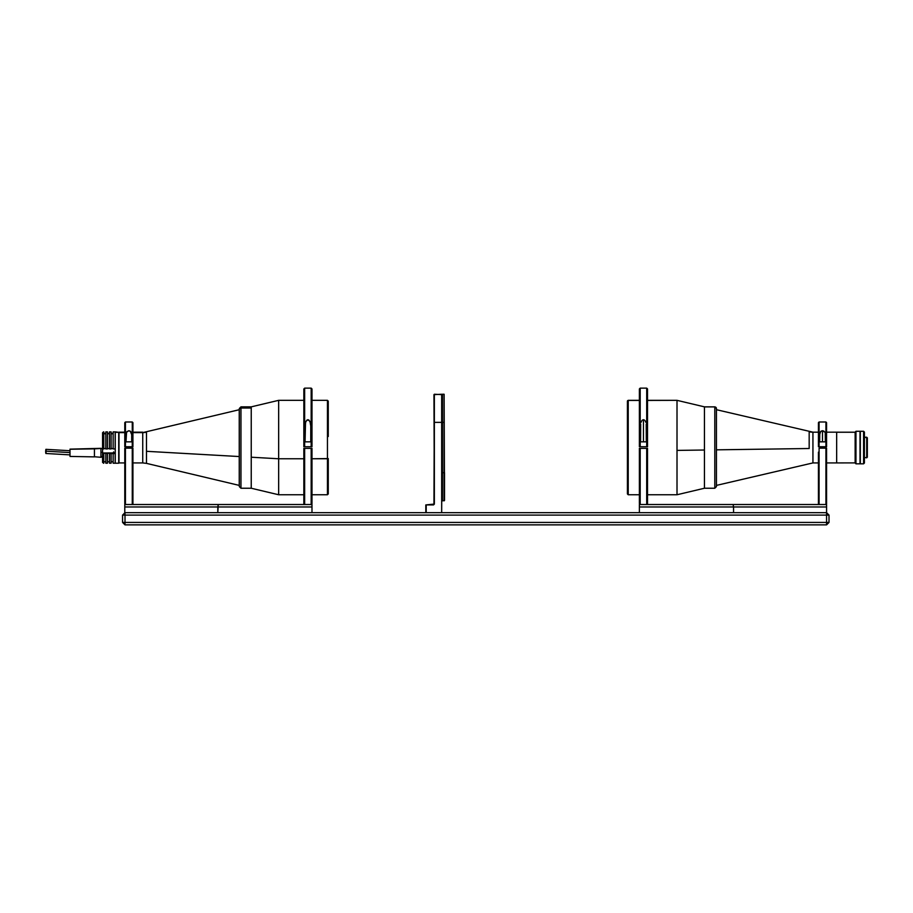 <?xml version="1.0" encoding="UTF-8"?>
<svg xmlns="http://www.w3.org/2000/svg" width="913" height="913" viewBox="0 0 913 913"><rect width="100%" height="100%" fill="white"/><g stroke="black" fill="none" stroke-linecap="round" stroke-linejoin="round"><path stroke-width="1.37" d="M125.001 512.661L122.559 515.103L125.001 515.103L125.001 512.661L125.001 515.103L829.015 515.103L826.573 512.661L829.015 515.103L829.015 522.43L125.001 522.43L125.001 515.103L826.573 515.103L826.573 512.661L826.573 522.43L826.573 515.103L829.015 515.103L829.015 522.43L826.573 522.43L826.573 524.872L829.015 522.43L826.573 524.872L125.001 524.872L125.001 522.43L826.573 522.43L826.573 524.872L125.001 524.872L125.001 522.43L122.559 522.43L125.001 524.872L122.559 522.43L122.559 515.103L125.001 512.661L826.573 512.661L125.001 512.661M122.559 515.103L125.001 515.103L125.001 522.43L122.559 522.43L122.559 515.103M132.271 446.731L132.921 446.731L132.921 422.639L132.271 421.989L132.271 446.731L132.921 446.731L132.921 422.639L132.271 421.989L132.271 446.731L125.435 446.731L125.435 421.989L125.435 446.731L132.271 446.731M124.784 446.731L125.435 446.731L124.784 446.731L124.784 422.639L124.784 446.731M131.7 441.846L131.7 434.679L131.7 441.846L126.005 441.846L131.7 441.846M126.005 434.679L126.005 441.846L126.553 432.169L128.836 430.719L130.262 431.153L131.7 434.679L130.776 431.609L128.836 430.719L126.918 431.632L126.005 434.679M303.846 388.949L304.657 388.128L304.657 446.731L303.846 446.731L303.846 388.949L303.846 446.731L304.657 446.731L304.657 388.128L311.173 388.128L311.173 446.731L311.984 446.731L311.984 388.949L311.984 446.731L311.173 446.731L311.173 388.128L311.984 388.949M304.657 446.731L311.173 446.731L304.657 446.731M310.762 441.846L310.762 425.926L310.762 441.846L305.068 441.846L310.762 441.846M305.068 425.926L305.068 441.846L305.524 422.308L306.985 420.014L308.845 420.014L310.294 422.308L310.762 425.926L309.975 421.464L307.921 419.718L305.844 421.452L305.068 425.926M303.846 503.702L304.657 504.524L304.657 448.363L303.846 448.363L303.846 503.702L303.846 448.363L311.173 448.363L311.173 504.524L304.657 504.524L304.657 448.363L311.984 448.363L311.984 503.702L311.173 504.524L311.173 448.363L311.984 448.363L311.984 503.702L311.173 504.524M217.808 506.966L311.984 506.966L311.984 512.661L217.808 512.661L218.241 504.524L311.984 504.524L311.984 506.966L311.984 504.524L218.241 504.524L217.808 506.966L124.784 506.966L124.784 504.524L218.241 504.524L124.784 504.524L124.784 506.966L217.808 506.966L217.808 512.661L311.984 512.661L311.984 506.966L217.808 506.966M124.784 512.661L124.784 506.966L124.784 512.661M132.921 503.873L132.921 448.157L124.784 448.157L124.784 503.873L125.435 504.524L125.435 448.157L124.784 448.157L124.784 503.873L125.435 504.524L125.435 448.157L132.271 448.157L132.271 504.524L132.271 448.157L132.921 448.157L132.921 503.873L132.271 504.524M819.087 446.731L818.436 446.731L818.436 422.639L819.087 421.989L818.436 422.639L818.436 446.731L819.087 446.731L819.087 421.989L819.087 446.731L826.573 446.731L826.573 422.639L826.573 446.731L819.087 446.731L825.923 446.731L825.923 421.989L825.923 446.731M825.238 433.367L825.352 441.846L825.238 433.367M823.925 431.164L824.804 432.157L822.499 430.719L822.499 441.846L822.499 430.719L823.925 431.164M819.657 434.679L819.657 441.846L819.771 433.378L821.084 431.164L822.499 430.719L820.57 431.621L819.657 434.679M825.352 441.846L819.657 441.846L825.352 441.846M646.199 424.089L646.301 441.846L646.199 424.089M645.046 420.665L645.833 422.308L645.046 420.665M643.448 419.718L644.373 420.014L643.448 419.718L643.448 441.846L643.448 419.718L642.512 420.014L643.448 419.718M641.839 420.665L641.063 422.308L641.839 420.665M640.698 424.089L640.595 441.846L640.698 424.089M646.301 441.846L640.595 441.846L646.301 441.846M647.522 388.949L646.701 388.128L640.196 388.128L639.374 388.949L639.374 446.731L640.196 446.731L640.196 388.128L640.196 446.731L646.701 446.731L646.701 388.128L646.701 446.731L647.522 446.731L647.522 388.949L647.522 446.731L640.196 446.731L646.701 446.731M639.374 388.949L639.374 446.731L640.196 446.731M640.196 504.524L639.374 503.702L639.374 448.363L639.374 503.702L640.196 504.524L640.196 448.363L647.522 448.363L646.701 448.363L646.701 504.524L640.196 504.524L640.196 448.363L646.701 448.363L646.701 504.524L647.522 503.702L647.522 448.363L647.522 503.702M639.374 448.363L640.196 448.363L639.374 448.363M733.55 506.966L826.573 506.966L826.573 512.661L826.573 506.966L733.55 506.966L733.55 512.661L733.55 506.966L639.374 506.966L733.55 506.966L733.116 504.524L733.55 506.966M733.55 512.661L639.374 512.661L639.374 504.524L826.573 504.524L826.573 506.966L826.573 504.524L639.374 504.524L639.374 512.661M818.436 467.65L819.087 467L818.436 467.65M819.087 464.34L818.436 464.9M825.923 504.524L826.573 503.873L826.573 448.157L825.923 448.157L825.923 504.524M819.087 504.524L819.087 448.157L826.573 448.157L826.573 452.152M825.923 464.34L826.573 464.9L825.923 464.34M819.087 448.157L825.923 448.157M819.087 458.942L818.436 458.977M818.436 452.152L818.436 503.873M434.36 504.113L434.36 422.365L441.675 422.365L442.086 394.644L442.086 422.365L442.086 394.644L434.36 394.233L434.36 422.365L441.675 422.365L441.675 394.233L433.949 394.644L434.36 504.113L434.36 394.233L433.949 504.113L425.812 504.923L433.538 504.524L426.211 504.923L426.211 512.661L426.211 504.923L433.538 504.923L434.36 504.113L433.538 504.923M425.812 512.661L425.812 504.923L425.812 512.661M444.528 500.45L444.117 394.233L442.086 394.644L441.675 512.661L441.675 422.365L444.117 422.365L444.117 394.233L442.497 394.233L442.497 422.365L444.117 422.365L444.117 472.729L442.497 472.729L442.497 422.365L442.497 500.86L444.528 500.45L444.528 472.729L444.117 500.86L444.117 472.729L442.086 472.729L442.497 394.233L442.086 500.45M327.447 436.323L327.447 494.755L327.447 458.771L311.984 458.771L328.258 458.577L327.447 458.771L327.447 400.339L328.258 401.161M311.984 494.755L327.447 494.755L328.258 493.944L328.258 458.577L328.258 493.865M278.659 458.771L251.235 457.219L251.235 488.238L251.235 457.219L278.659 458.771L278.659 494.755L278.659 458.771L303.846 458.771L278.659 458.771L278.659 400.339L278.659 458.771M328.258 401.229L328.258 436.517M303.846 400.339L278.659 400.339L251.235 406.856L251.235 457.219L251.235 406.856L240.964 406.856L240.964 408.02A1.632 1.586 180 0 0 239.332 409.595L239.332 485.499L239.24 456.546L146.491 451.307L146.491 462.914M142.736 462.492L142.736 432.602A16.274 15.806 180 0 0 146.491 432.18L146.491 463.37L142.736 462.925L142.736 432.169L132.921 432.169M240.964 487.074L240.964 406.856L239.332 408.476L239.332 409.697L146.491 431.723L146.491 451.307L239.24 456.546L239.24 409.697L239.24 485.396L146.491 463.37M124.784 432.169L118.998 432.169L124.784 432.602L118.998 432.602L118.998 462.925L124.784 462.925M132.921 432.602L142.736 432.602L132.921 432.602M146.491 431.723L146.491 432.18A16.274 15.806 0 0 1 142.736 432.602L146.491 431.723M239.332 408.545L239.332 409.595A1.632 1.586 0 0 1 240.964 408.02L251.235 408.02L240.964 408.02L240.964 488.238L239.332 486.618M239.332 408.476L239.332 486.549M303.846 494.755L278.659 494.755L251.235 488.238L251.235 408.02L251.235 488.238L240.964 488.238M118.713 463.211L118.713 432.328L115.255 432.328L115.255 463.211L118.713 463.211M115.255 432.066L115.255 463.188M115.255 431.906L118.713 432.328L115.255 431.883M102.564 461.978L103.785 463.211L103.785 453.521L103.374 463.211L103.374 453.521L102.564 453.327L102.564 462.4L102.564 448.74L103.374 448.934L103.374 431.883L103.785 448.934L103.785 431.883L103.785 448.934L102.564 448.74L102.564 432.694L102.564 448.74M103.785 448.58L105.817 448.58L103.785 448.58M105.817 433.755L103.785 433.755L105.817 433.755M107.449 448.58L109.48 448.58L107.449 448.58M109.48 433.755L107.449 433.755L109.48 433.755M111.112 448.58L113.144 448.58L111.112 448.58M113.144 433.755L111.112 433.755L113.144 433.755M115.175 452.928L113.144 453.521L113.144 463.211L115.175 463.211L115.175 453.521L109.48 453.521L109.48 463.211L111.112 463.211L111.112 453.521L111.112 462.765M109.48 462.765L109.48 453.168L105.817 453.521L105.817 463.211L107.449 463.211L107.449 453.521L107.449 462.765M105.817 462.765L105.817 453.168L103.785 453.168L103.785 462.765M113.144 462.765L113.144 453.168L102.564 453.327L102.564 448.671M115.175 448.934L113.144 448.934L115.175 448.934L115.175 431.883L113.144 431.883L113.144 448.934L113.144 432.02M111.112 432.02L111.112 448.934L111.112 431.883L109.48 431.883L109.48 448.934L111.112 448.934L109.48 448.934L109.48 432.02M107.449 432.02L107.449 448.934L107.449 431.883L105.817 431.883L105.817 448.934L107.449 448.934L105.817 448.934L105.817 432.02M103.785 432.02L102.564 432.808M113.954 452.928L102.564 452.985L115.175 453.236M100.932 456.591L102.564 456.591L100.932 456.591M102.564 452.289L100.932 452.289L102.564 452.289M100.932 457.105L102.564 457.105L100.932 457.105M100.932 448.5L102.564 448.5L100.932 448.5M70.004 452.586L46.141 451.182C45.981 453.784 45.81 453.932 45.65 451.638L45.89 449.344L46.141 451.182C45.981 453.784 45.81 453.932 45.65 451.638C45.81 449.036 45.981 448.888 46.141 451.182L45.89 453.476L45.65 451.638C45.81 449.036 45.981 448.888 46.141 451.182L70.004 452.586M94.427 456.762L100.932 457.287L100.932 448.454L94.427 448.854L100.932 448.329L70.004 449.139L94.427 448.854L94.427 456.877L94.427 448.854L70.004 449.253L70.004 456.363M70.004 449.15L70.004 456.432L94.427 456.877M113.634 452.471L113.634 451.889M818.436 432.169L812.935 432.191A16.274 16.251 0 0 1 809.169 431.758L809.169 431.723A16.274 16.251 180 0 0 812.935 432.191L818.436 432.191L812.935 432.191L812.935 462.902M855.139 462.891L836.662 462.925L836.662 432.169L826.573 432.169M809.169 448.511L716.431 449.835L809.169 448.511L809.169 431.758L809.169 448.511M716.431 486.538L716.431 408.556A1.632 1.621 180 0 0 714.799 406.924L714.799 488.238L716.431 486.618L716.431 408.476L716.431 409.697L812.935 432.169L812.935 462.925L716.431 485.396M836.662 462.914L836.662 432.191L855.139 432.203M836.662 432.237L855.139 432.237L836.662 432.237M864.406 437.213L867.35 437.863L864.406 437.224L866.699 437.224L866.699 457.881L866.699 437.224L867.35 437.863M860.023 463.815L855.96 463.827L855.139 463.017L855.139 432.089L855.96 431.267L860.023 431.267L855.96 431.267L855.139 432.111L855.96 431.301L855.96 463.827L855.96 431.301L860.023 431.267L860.023 463.827L860.023 431.301M864.406 457.881L867.35 457.23L867.35 437.875L867.35 457.219M860.331 431.301L860.331 463.827L860.331 431.278L863.584 431.267L864.406 432.089L864.406 463.017L864.406 432.111L863.584 431.267L860.331 431.301L863.584 431.301L863.584 463.827L863.584 431.301L864.406 432.089M647.522 400.339L677.012 400.339L647.522 400.43L677.012 400.339L704.437 406.856L714.799 406.856L704.437 406.924L704.437 488.238L704.437 406.856L714.799 406.924L714.799 488.17M714.799 406.924A1.632 1.621 0 0 1 716.431 408.556L716.431 408.773M628.224 494.663L628.224 400.43A0.81 0.81 180 0 0 627.414 401.241L627.414 492.392M627.414 493.944L627.414 401.241A0.81 0.81 0 0 1 628.224 400.43L639.374 400.43L628.224 400.43L628.224 494.755L627.414 493.944M639.374 400.339L628.224 400.339L627.414 401.503M677.012 450.406L677.012 494.755L677.012 450.406L704.437 450.018L677.012 450.406L677.012 400.43L677.012 450.406M627.414 402.781L627.414 401.161M860.331 431.347L860.331 463.747M132.271 421.989L125.435 421.989L124.784 422.639M819.087 421.989L825.923 421.989L826.573 422.639M825.923 467L826.573 467.65M311.984 400.339L327.447 400.339M142.736 462.925L132.921 462.925M109.48 461.75L107.449 461.75M113.144 461.75L111.112 461.75M111.112 433.344L113.144 433.344M107.449 433.344L109.48 433.344M103.785 433.344L105.817 433.344M105.817 461.75L103.785 461.75M70.004 454.879L45.867 453.487M70.004 450.725L45.924 449.333M115.255 452.928L113.634 452.848M836.662 462.925L826.573 462.925M819.087 462.925L812.935 462.925M860.331 463.827L863.584 463.827L864.406 463.017M714.799 488.238L704.437 488.238L677.012 494.755L647.522 494.755M714.799 406.856L716.431 408.476M639.374 494.755L628.224 494.755"/></g></svg>
